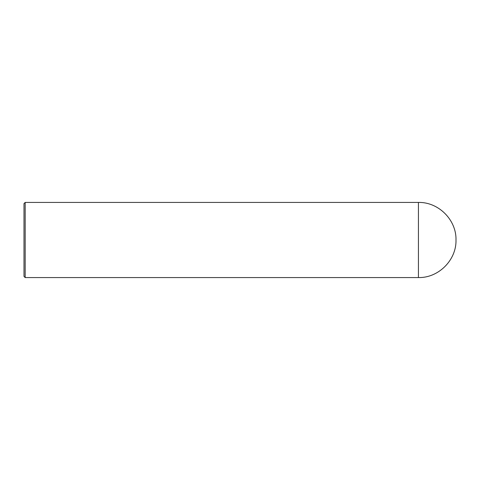 <?xml version="1.0" encoding="UTF-8"?>
<svg xmlns="http://www.w3.org/2000/svg" width="480" height="480" viewBox="0 0 480 480"><rect width="100%" height="100%" fill="white"/><g stroke="black" fill="none" stroke-linecap="round" stroke-linejoin="round"><path stroke-width="0.72" d="M418.434 202.434L418.434 277.566C438.51 278.082 456.516 260.07 456 240C456.516 219.93 438.51 201.918 418.434 202.434L25.176 202.434L25.176 277.566L24 276.39L24 203.61L25.176 202.434M418.434 277.566L25.176 277.566"/></g></svg>
